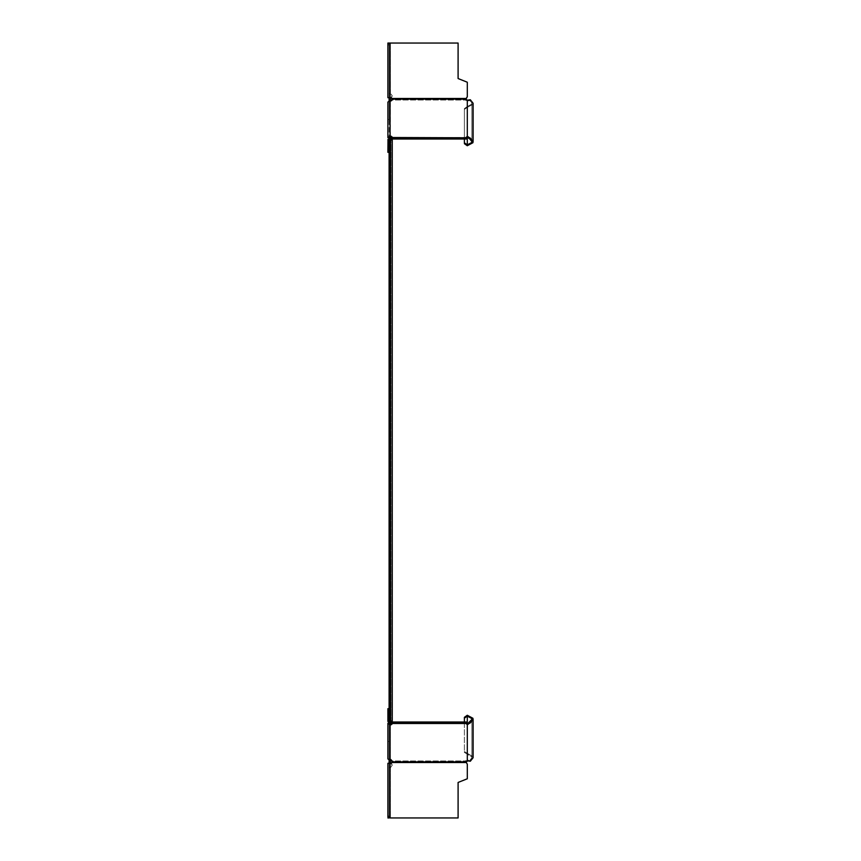 <?xml version="1.0" encoding="UTF-8"?>
<svg xmlns="http://www.w3.org/2000/svg" width="861" height="861" viewBox="0 0 861 861"><rect width="100%" height="100%" fill="white"/><g stroke="black" fill="none" stroke-linecap="round" stroke-linejoin="round"><path stroke-width="0.65" stroke-dasharray="4.3 3.23" d="M466.113 723.218L465.844 722.627L392.003 722.627L392.003 723.488L465.844 723.488L467.297 724.521L467.297 723.66L467.297 759.951L467.921 760.059L465.844 760.973L392.003 760.984L392.003 761.834L392.003 760.295L392.003 760.973L465.844 760.973L465.844 761.834L392.003 761.834L391.034 763.287L390.065 763.287L391.981 762.523L466.296 762.523L391.981 762.523L392.003 760.295L391.034 759.606L392.003 761.146M389.097 763.287L387.891 763.287L390.065 763.298L390.065 817.95L390.065 763.298L391.981 762.523L466.296 762.523L467.297 764.267L467.297 778.774L458.095 782.455L458.095 817.95L390.065 817.95L390.065 763.298L389.097 763.287L389.097 817.95L389.097 763.287L387.891 763.287L389.097 763.287L389.097 817.95L389.097 763.287L387.891 763.287L387.891 817.95L458.095 817.95L458.095 782.455L467.297 778.764L467.297 764.256L465.844 760.973L466.038 762.243L465.844 760.984L467.297 759.951L467.297 723.66L465.844 722.637L466.038 722.088L466.038 723.24L467.297 723.197L467.297 721.992L467.297 723.197L466.296 723.208L391.981 723.208L391.981 721.992L392.003 723.208M387.891 741.461L389.097 741.461L389.097 758.928L387.891 758.928L387.891 723.315L387.891 741.461L389.097 741.461L389.097 758.918L387.891 758.918L387.891 723.315L389.097 723.315L389.097 758.918L389.097 723.315L387.891 723.315L390.065 724.004L390.065 759.606L391.034 759.606L389.097 758.928L390.065 759.606L390.065 724.004L391.034 724.004L392.003 722.637L392.003 724.166L392.003 723.315M469.686 760.511L471.903 757.723L471.731 756.851L464.391 752.417L464.391 717.321L464.391 752.417L471.731 756.851L471.903 757.734L469.686 760.511L467.921 760.059L470.31 761.242L469.686 760.511M468.093 760.909L467.921 760.059L468.093 760.909L470.31 761.242M473.109 757.723L472.893 756.615L464.391 751.556L464.391 752.417L464.391 751.567L472.893 756.625L473.109 757.723L472.893 718.278L467.297 715.276L464.391 717.331M465.844 723.488L466.038 722.088L465.844 722.637L392.003 722.637L392.003 722.013L392.003 724.176L390.065 724.854L387.891 723.315M391.034 723.197L391.981 723.197L391.981 721.992L390.065 721.992L391.034 721.992L391.034 723.197L390.065 723.208L391.034 723.197L391.034 721.992L467.297 721.992L466.296 721.992L466.296 723.197L466.296 721.992L391.981 721.992L392.003 723.488M458.095 721.992L458.095 723.197L390.065 723.208L387.891 721.023L390.065 721.992L467.297 721.992L467.297 723.208L458.095 723.208L458.095 721.992L458.095 723.208M387.891 721.023L387.891 708.678L387.891 721.023L387.891 709.561L389.097 709.561L389.097 708.678L387.891 708.678L387.891 709.561M466.113 137.771L465.844 138.363L465.844 137.512L392.003 137.512L392.003 136.834L391.981 139.008L391.981 137.792L466.296 137.803L466.296 139.008L390.065 139.008L389.097 139.977L389.097 721.023L390.313 721.023L390.313 139.977L390.313 721.023L389.097 721.023L390.065 721.992L389.097 721.023L389.097 709.561M387.891 817.95L387.891 815.98L387.891 816.938L389.097 816.938L387.891 816.949L387.891 817.95L390.065 817.95M387.891 763.287L387.891 815.98L387.891 763.287M391.034 760.467L391.034 759.606L391.034 760.467L390.065 760.467L390.065 724.854M390.065 723.208L389.097 722.982L390.065 723.208M467.297 715.276L467.297 754.473L467.297 715.276L467.297 754.473L467.297 723.66L471.903 719.376L471.731 718.505L467.297 716.126L464.391 718.182M467.297 760.812L467.297 724.521L468.093 724.338L467.921 723.488M468.093 724.338L473.109 719.376M470.31 722.896L469.686 722.164M467.297 764.267L466.038 762.243M392.003 761.834L392.003 762.394M458.095 782.455L458.095 817.95M389.097 723.315L389.097 760.306L390.065 760.467M391.4 97.777L392.25 95.829L390.474 93.322L392.25 95.829L390.313 98.574L390.313 139.977L389.097 139.977L390.474 139.977L390.313 721.023L389.097 721.023L389.097 760.489L390.313 760.489L390.313 721.023L389.097 721.023L390.313 721.023L389.097 721.023L389.097 139.977L389.097 152.322L389.097 139.977L390.313 139.977L390.313 721.023L392.25 721.023L389.097 721.023L389.097 708.678L387.891 708.678L389.097 708.678M392.003 137.782L392.003 138.987L392.003 138.363L465.844 138.363L392.003 138.373L392.003 136.834L390.065 136.146L390.065 100.533L392.003 99.854L391.034 101.394L387.891 102.072L387.891 137.685L389.097 137.685L387.891 137.685L390.065 136.146M464.391 139.008L464.391 108.583L464.391 143.679L464.391 108.583L467.297 106.527L467.297 107.377L472.893 104.375L473.109 103.266L472.893 104.385L467.297 107.388L467.297 145.735L467.297 107.377L464.391 109.433L464.391 139.008L467.297 139.008L467.297 137.803L466.296 137.803L467.297 137.792L467.297 139.008L466.296 139.008L466.296 137.803L465.844 138.363L467.297 136.49L465.844 137.512M466.985 139.008L467.297 137.803L467.297 139.008L458.095 139.008L458.095 137.792L390.065 137.792L387.891 139.977L387.891 152.322L387.891 139.977L387.891 152.322L389.097 152.322L387.891 152.322M392.003 100.016L392.003 98.767L392.003 100.027L392.003 99.166L392.003 100.016L465.844 100.027L392.003 100.016M467.297 101.049L465.844 100.016L466.038 99.112L465.844 100.027L465.844 99.166L465.844 100.016L467.921 100.941L467.297 101.049L467.297 137.34L467.297 101.049M392.003 99.854L392.003 99.166L465.844 99.166L467.297 100.199L470.31 99.768L469.686 100.489L471.903 103.277L471.731 104.149L467.297 106.527L471.731 104.149L471.903 103.266L469.686 100.489L467.921 100.941L468.093 100.091L467.921 100.941L470.31 99.758L473.109 103.277M465.844 99.166L466.296 98.477L391.981 98.477L466.296 98.477L391.981 98.477L391.034 97.702L387.891 97.713L389.097 97.713L387.891 97.713L387.891 43.05L387.891 97.713L387.891 44.062L389.097 44.051L389.097 97.713L389.097 43.05L389.097 44.051L389.097 43.05L387.891 43.05L458.095 43.05L387.891 43.05L387.891 44.062L389.097 44.062L389.097 45.02L387.891 45.02L389.097 45.02L389.097 97.713L387.891 97.713M458.095 43.05L458.095 78.545L467.297 82.236L467.297 96.744L466.296 98.477L467.297 96.733L467.297 82.225L458.095 78.545L458.095 43.05L390.065 43.05L390.065 97.702L389.097 97.713L389.097 43.05L390.065 43.05L390.065 97.713L390.065 43.05M392.003 99.844L392.003 100.705L390.065 101.394L390.065 136.996L389.097 137.685L389.097 100.694M390.065 100.533L387.891 102.082L387.891 137.685L387.891 102.082L389.097 102.082L389.097 119.539L389.097 102.082L390.065 101.394L390.065 136.996L391.034 136.996L391.034 136.146M387.891 119.539L389.097 119.539L387.891 119.539M391.981 98.477L391.034 97.713L392.003 98.606M458.095 78.545L467.297 82.236L467.297 96.744M467.921 137.512L467.297 137.34L467.297 106.527L464.391 108.583L464.391 109.444L467.297 107.388L467.297 106.527L467.297 144.874L471.731 142.495L471.903 141.624L467.297 136.49L467.297 100.199M473.109 141.624L468.093 136.662M469.686 138.847L470.31 138.115M464.391 142.818L467.297 144.874L467.297 145.735M458.095 139.008L458.095 137.803L458.095 139.008L390.065 139.008L391.034 139.008L391.034 137.803L391.034 139.008M466.985 137.803L458.095 137.803M389.097 98.574L390.065 97.207L390.065 94.462L390.065 97.207L389.097 98.574L389.097 139.977L390.065 139.008L389.097 139.977L389.097 152.322L389.097 139.977L387.891 139.977L390.065 137.803L387.891 139.977M389.097 722.971L389.097 721.023L390.065 721.023L390.065 139.977L389.097 139.977L390.313 139.977L389.097 139.977L389.097 721.023L390.313 721.023L390.313 139.977L392.25 139.977L389.097 139.977L390.313 139.977L389.097 139.977L389.097 721.023L389.097 139.977L392.25 139.977L392.25 721.023L389.097 721.023L390.474 721.023L390.474 139.977L389.097 139.977L389.097 138.018M390.313 724.004L390.313 762.426L392.25 765.171L390.474 767.678L392.25 765.171L391.4 763.223M390.313 139.008L390.313 137.792M390.313 136.996L390.313 100.533L389.097 100.511M390.313 723.197L390.313 721.992M389.097 760.489L389.097 762.426L390.065 763.793L389.097 762.426M390.313 93.096L390.313 43.05L390.313 93.096M390.065 94.462L389.097 93.096L389.097 43.05L390.313 43.05L389.097 43.05L389.097 93.096L390.065 94.462M390.065 766.538L390.065 763.793L390.065 766.538L389.097 767.904L390.065 766.538M390.313 767.904L390.313 817.95L390.313 767.904M389.097 767.904L389.097 817.95L390.313 817.95L389.097 817.95L389.097 767.904M387.891 815.98L389.097 815.98L387.891 815.98M466.985 721.992L466.985 723.208M391.034 724.004L391.034 724.854M387.891 151.439L389.097 151.439M390.474 721.023L390.474 139.977M390.065 139.977L390.065 721.023L390.065 139.977M471.903 719.376L471.903 757.723L471.903 719.376M471.903 103.277L471.903 141.624L471.903 103.277M391.034 721.023L391.034 139.977L391.034 721.023"/><path stroke-width="1.29" d="M392.003 761.834L465.844 761.834L466.296 762.523L391.981 762.523L392.003 761.146L390.065 760.467L391.034 760.467L391.034 759.606M392.003 762.394L391.034 763.287L387.891 763.287L387.891 816.949M468.093 760.909L465.844 761.834L467.297 760.801L470.31 761.232L473.109 757.723L470.31 761.242M464.391 717.331L464.391 721.992L464.391 717.321L467.297 715.265L472.893 718.268L473.109 719.376L470.31 722.885L467.297 724.51L465.844 723.488L392.003 723.488L391.034 724.854L390.065 724.854L390.065 760.467L387.891 758.918L387.891 723.315L390.065 724.854M466.038 762.233L465.844 760.973M458.095 817.95L390.065 817.95L458.095 817.95L458.095 782.455L467.297 778.764L467.297 764.256L466.038 761.888M389.097 817.95L387.891 817.95L389.097 817.95L389.097 816.949M392.003 724.166L392.003 723.315L391.034 724.004L387.891 723.315M464.391 718.182L467.297 716.126L471.731 718.505L471.903 719.376L467.921 723.488L465.844 722.627M467.297 715.265L467.297 759.951M467.921 723.488L468.093 724.338M469.686 722.153L470.31 722.885M392.003 723.488L465.844 723.488M467.297 723.197L467.297 721.992L390.065 721.992L387.891 721.023L387.891 708.678L389.097 708.678M466.985 721.992L466.985 723.197L458.095 723.197L458.095 721.992M458.095 723.197L389.904 723.197M387.988 721.658L390.065 723.208L392.003 723.218M390.065 817.95L390.065 763.287L389.097 763.287M392.003 723.315L392.003 722.637M392.003 761.156L391.034 760.467M392.003 760.984L392.003 762.233M467.297 764.267L467.297 778.774L458.095 782.455M387.891 741.461L387.891 758.928L390.065 760.467M392.003 137.512L466.296 137.792L391.981 137.792L392.003 136.824L392.003 137.685L391.034 136.996L392.003 138.373M465.844 137.512L467.297 136.479L465.844 138.363M467.297 100.188L467.297 136.479L470.31 138.104L473.109 141.624L473.109 103.277L470.31 99.758L467.297 100.188L465.844 99.166L392.003 99.166L391.034 100.533L390.065 100.533L390.065 136.146L392.003 136.824M466.985 139.008L467.297 137.792L390.065 137.792L387.891 139.977L390.065 139.008L466.985 139.008L466.985 137.792M458.095 139.008L458.095 137.792M387.988 139.331L387.891 151.439L389.097 151.439M390.065 136.996L387.891 137.685L387.891 102.072L390.065 100.533M467.297 145.735L464.391 143.679L467.297 145.735L472.893 142.732L473.109 141.624L472.893 142.722L467.297 145.724L467.297 137.34L469.686 138.836L471.903 141.624L471.731 142.495L467.297 144.874L464.391 142.818L464.391 139.008L464.391 142.818M468.093 136.662L467.921 137.512M470.31 138.104L469.686 138.836M392.003 99.166L391.981 98.477L466.296 98.477L465.844 100.027L465.844 99.166M466.038 99.112L467.297 96.733L466.038 98.757M467.297 96.733L467.297 82.225L458.095 78.545L458.095 43.05L390.065 43.05L390.065 97.702L389.097 97.713L391.034 97.702L392.003 98.606M390.065 97.702L387.891 97.713L387.891 43.05L390.065 43.05M389.097 138.018L387.891 137.685L390.065 136.146M387.891 152.322L389.097 152.322L387.891 152.322L387.891 151.439M391.034 97.713L391.981 98.477L392.003 100.027M458.095 43.05L458.095 78.545M390.065 139.008L392.003 138.987M391.981 139.008L464.391 139.008M389.097 97.713L387.891 97.713M391.4 763.223L390.313 762.426L390.313 760.467L389.097 760.306M389.097 100.694L390.313 100.511L390.313 98.574L391.4 97.777M390.313 721.992L390.313 721.023L389.097 721.023L389.097 139.977L390.313 139.977L390.313 139.008M390.313 137.792L390.313 136.996M390.313 724.004L390.313 723.197M390.065 763.793L389.097 762.426L389.097 760.489M389.097 100.511L389.097 98.574L390.065 97.207M390.474 139.977L392.25 139.977L392.25 721.023L390.313 721.023L390.313 139.977L390.474 721.023M387.891 709.561L389.097 709.561M391.034 724.854L391.034 724.004M391.034 136.996L391.034 136.146M473.109 757.723L473.109 719.376M473.109 103.277L473.109 141.624"/></g></svg>
